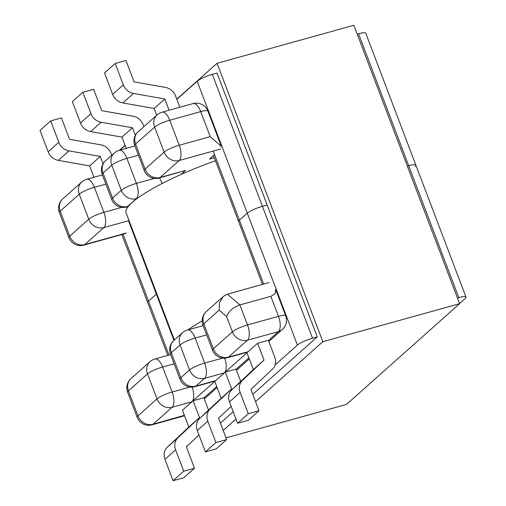 <?xml version="1.0" encoding="UTF-8"?>
<svg xmlns="http://www.w3.org/2000/svg" width="506" height="506" viewBox="0 0 506 506"><rect width="100%" height="100%" fill="white"/><g stroke="black" fill="none" stroke-linecap="round" stroke-linejoin="round"><path stroke-width="0.76" d="M207.789 421.188L197.302 430.524L205.417 451.902L215.91 442.56L207.789 421.188A12.384 10.917 -131.7 0 1 210.123 409.12L231.666 388.899L225.271 372.068L246.953 352.764L253.348 369.595L231.805 389.816A12.384 10.917 48.3 0 0 229.477 401.884L240.141 392.39A12.384 10.917 -131.7 0 1 242.475 380.322L231.805 389.816M225.271 372.068L236.024 369.083L240.723 381.448M197.302 430.524A12.384 10.917 -131.7 0 1 199.63 418.456L221.173 398.241L214.778 381.41L193.096 400.714L199.49 417.545L177.948 437.76A12.384 10.917 48.3 0 0 175.614 449.828L164.95 459.322A12.384 10.917 -131.7 0 1 167.277 447.253L177.948 437.76M208.548 410.088L203.848 397.722L193.096 400.714M192.141 387.122A12.384 5.37 74.5 0 1 191.875 401.802L182.432 410.208L188.827 427.039L167.277 447.253M268.452 340.481L278.426 331.601L247.453 340.203L228.396 357.173L248.18 351.676L257.624 343.27L264.018 360.101L242.475 380.322M259.015 410.777L248.345 420.271L237.592 423.256L248.263 413.763L259.015 410.777L250.894 389.399L272.437 369.178A12.384 10.917 -131.7 0 0 274.771 357.109L268.376 340.285L257.624 343.27M224.664 358.172A12.384 5.37 74.5 0 1 224.398 372.846L215.657 380.632A12.384 5.37 74.5 0 1 214.652 381.189L194.861 386.685A12.384 5.37 -105.5 0 0 195.866 386.129L215.657 380.632M223.323 296.402L219.465 302.733L219.142 310.121L203.817 323.764A12.384 10.917 48.3 0 1 206.334 311.525L223.323 296.402L227.384 294.15L269.11 282.563M205.417 451.902L216.17 448.917L226.663 439.575L215.91 442.56M175.614 449.828L183.735 471.206L194.487 468.214L186.366 446.836L198.991 434.989M183.735 471.206L173.071 480.7L164.95 459.322M173.071 480.7L183.823 477.715L194.487 468.214M231.172 406.343L218.541 418.196L226.663 439.575M199.49 417.545L188.827 427.039M231.666 388.899L221.173 398.241M227.384 294.15L239.901 304.922L247.504 324.941L278.477 316.339L270.874 296.32L239.901 304.922C233.253 307.275 228.807 311.133 226.568 316.516L219.142 310.121M248.18 351.676A12.384 5.37 74.5 0 1 247.175 352.239L227.39 357.736A12.384 5.37 -105.5 0 0 228.396 357.173A12.384 10.917 48.3 0 1 213.323 348.786L232.38 331.816L226.568 316.516M237.592 423.256L229.477 401.884M248.263 413.763L240.141 392.39M253.348 369.595L264.018 360.101M131.465 228.56L131.908 228.162M214.525 154.615L209.554 159.042L214.342 157.714M220.92 148.922L179.194 160.516L160.136 177.48L185.512 170.433L180.927 174.513M126.993 206.891L127.442 207.637M90.656 131.585L101.149 122.25A12.384 10.917 48.3 0 1 90.972 113.654L82.851 92.282L72.358 101.617L80.479 122.996A12.384 10.917 48.3 0 0 90.656 131.585L121.984 137.12L126.26 148.372M82.851 92.282L93.604 89.29L101.725 110.675L133.053 116.203A12.384 10.917 48.3 0 1 143.23 124.799L143.925 126.626M103.097 163.786L100.302 156.424L68.974 150.889A12.384 10.917 -131.7 0 1 58.797 142.3L50.676 120.921L61.428 117.936L69.55 139.314L100.877 144.849A12.384 10.917 -131.7 0 1 111.054 153.438L111.75 155.272M50.676 120.921L40.012 130.415L48.127 151.794A12.384 10.917 48.3 0 0 58.31 160.383L68.974 150.889M93.945 177.264L89.632 165.917L58.31 160.383M100.302 156.424L89.632 165.917M101.149 122.25L132.477 127.778L121.984 137.12M132.477 127.778L135.342 135.33M159.516 177.935L162.154 183.501M185.512 170.433L159.131 178.042A12.384 5.37 -105.5 0 0 160.136 177.48A12.384 10.917 48.3 0 1 145.064 169.093L164.121 152.129L154.621 127.107L135.557 144.077L145.064 169.093A12.384 2.328 -20.8 0 0 144.235 170.509A12.384 12.384 0 0 0 159.131 178.042M156.727 115.235L154.159 108.48L122.831 102.946A12.384 10.917 -131.7 0 1 112.655 94.35L123.325 84.856A12.384 10.917 48.3 0 0 133.502 93.452L122.831 102.946M123.325 84.856L115.204 63.478L104.533 72.978L112.655 94.35M115.204 63.478L125.956 60.492L134.077 81.877L165.405 87.405A12.384 10.917 48.3 0 1 175.582 96.001L179.851 107.247M169.099 110.232L164.829 98.98L133.502 93.452M154.159 108.48L164.829 98.98M270.874 296.32L275.156 293.733L275.669 289.464L285.681 315.833A12.384 2.328 159.2 0 0 278.477 316.339A12.384 5.37 74.5 0 1 278.426 331.601A12.384 10.917 -131.7 0 0 282.342 329.482L268.838 341.499M210.218 136.645L221.299 146.342L207.922 111.118A12.384 12.384 0 0 0 193.026 103.585A12.384 5.37 74.5 0 1 200.711 111.63L169.744 120.232L179.25 145.247L210.218 136.645L200.711 111.63A12.384 2.328 -20.8 0 1 207.922 111.118M215.486 160.725A91.409 17.153 159.2 0 0 126.108 212.899L174.38 339.975M202.185 320.886A91.409 17.153 159.2 0 0 187.928 329.937M168.991 355.067L148.505 301.133A12.384 2.328 159.2 0 0 147.676 302.544A12.384 2.328 -20.8 0 1 148.505 301.133L156.373 294.125L148.505 301.133L123.084 234.215M275.068 364.997L297.414 345.105L247.301 213.178L239.433 220.186A12.384 2.328 159.2 0 0 238.604 221.596A12.384 2.328 -20.8 0 1 239.433 220.186L247.301 213.178A12.384 2.328 -20.8 0 1 262.424 206.303A12.384 2.328 159.2 0 0 247.301 213.178L197.188 81.257L176.853 99.353M125.127 145.399L119.777 150.168M297.414 345.105A12.384 2.328 -20.8 0 1 312.537 338.223L317.268 336.914L217.042 73.06L212.311 74.376A12.384 2.328 159.2 0 0 197.188 81.257M457.437 297.977L458.784 297.604L408.671 165.677L407.324 166.05L408.671 165.677A12.384 2.328 -20.8 0 1 415.875 165.171A12.384 2.328 159.2 0 0 408.671 165.677L358.558 33.757L357.211 34.13M267.155 204.987L262.424 206.303L267.155 204.987M415.053 166.582A12.384 2.328 159.2 0 0 415.875 165.171L365.762 33.251A12.384 2.328 159.2 0 0 358.558 33.757M156.822 293.752A12.384 2.328 159.2 0 0 156.373 294.125A12.384 2.328 -20.8 0 1 156.822 293.752M176.784 99.163L217.08 63.294L322.834 341.702L459.612 303.708L346.477 404.42L226.024 437.88M322.834 341.702L255.536 401.612M235.986 419.012L223.184 430.41M217.08 63.294L353.858 25.3L459.612 303.708M119.353 150.288L125.058 145.209M317.268 336.914L252.766 394.332M233.215 411.739L220.42 423.13M458.784 297.604A12.384 2.328 -20.8 0 1 465.988 297.098A12.384 2.328 -20.8 0 1 465.166 298.508L459.543 303.518M191.875 401.802L172.084 407.298L153.027 424.262L184.374 415.325M203.924 397.918L216.726 386.527M236.1 369.279L248.901 357.881M224.398 372.846L204.614 378.343L195.866 386.129A12.384 10.917 -131.7 0 1 180.794 377.742L189.541 369.956L180.035 344.934L171.294 352.72L180.794 377.742A12.384 2.328 -20.8 0 0 179.972 379.152A12.384 12.384 0 0 0 194.861 386.685M128.448 390.86L137.955 415.881L157.012 398.911L147.512 373.89L128.448 390.86A12.384 10.917 -131.7 0 1 130.965 378.621A12.384 12.384 0 0 0 127.626 392.27A12.384 2.328 159.2 0 1 128.448 390.86M174.146 363.814L162.635 367.014L172.141 392.03L190.073 387.052M199.63 418.456L210.123 409.12M184.513 415.692A12.384 12.384 0 0 1 182.989 416.223A12.384 5.37 -105.5 0 0 183.994 415.66A12.384 10.917 48.3 0 0 184.45 415.527M206.334 311.525A12.384 12.384 0 0 0 202.988 325.175A12.384 2.328 159.2 0 1 203.817 323.764L213.323 348.786A12.384 2.328 159.2 0 0 212.495 350.196A12.384 12.384 0 0 0 227.39 357.736M206.669 334.858L195.158 338.059L204.664 363.08L222.596 358.096M138.41 155.171L126.898 158.365L136.405 183.387A12.384 2.328 -20.8 0 0 121.282 190.269L111.775 165.247L103.034 173.027L112.534 198.048L121.282 190.269A12.384 10.917 48.3 0 0 136.354 198.649L127.613 206.435L128.556 206.17M129.036 220.603L103.831 227.605L84.768 244.575L126.494 232.988M137.303 198.39L136.354 198.649A12.384 5.37 -105.5 0 0 136.405 183.387L154.343 178.409M60.189 211.166L69.695 236.188L88.759 219.218L79.252 194.203L60.189 211.166A12.384 10.917 -131.7 0 1 62.706 198.928A12.384 12.384 0 0 0 59.366 212.577A12.384 2.328 -20.8 0 1 60.189 211.166M105.887 184.127L94.375 187.321L103.882 212.343L121.813 207.359M90.972 113.654L80.479 122.996M58.797 142.3L48.127 151.794M154.95 358.969A12.384 12.384 0 0 0 150.029 361.651A12.384 10.917 -131.7 0 0 147.512 373.89A12.384 2.328 159.2 0 1 162.635 367.014A12.384 5.37 -105.5 0 0 154.95 358.969L170.648 354.611M172.141 392.03A12.384 2.328 159.2 0 0 157.012 398.911A12.384 10.917 -131.7 0 0 172.084 407.298A12.384 5.37 -105.5 0 0 172.141 392.03M137.126 417.292A12.384 12.384 0 0 0 152.021 424.825A12.384 5.37 74.5 0 0 153.027 424.262A12.384 10.917 -131.7 0 1 137.955 415.881A12.384 2.328 159.2 0 0 137.126 417.292L127.626 392.27M103.831 227.605A12.384 5.37 -105.5 0 0 103.882 212.343A12.384 2.328 -20.8 0 0 88.759 219.218A12.384 10.917 -131.7 0 0 103.831 227.605M86.69 179.282A12.384 12.384 0 0 0 81.77 181.964A12.384 10.917 -131.7 0 0 79.252 194.203A12.384 2.328 -20.8 0 1 94.375 187.321A12.384 5.37 -105.5 0 0 86.69 179.282L102.389 174.918M83.762 245.138A12.384 5.37 74.5 0 0 84.768 244.575A12.384 10.917 -131.7 0 1 69.695 236.188A12.384 2.328 -20.8 0 0 68.873 237.599A12.384 12.384 0 0 0 83.762 245.138L125.248 233.614M134.735 145.488A12.384 2.328 -20.8 0 1 135.557 144.077A12.384 10.917 48.3 0 1 138.075 131.838A12.384 12.384 0 0 0 134.735 145.488L144.235 170.509M164.121 152.129A12.384 10.917 48.3 0 0 179.194 160.516A12.384 5.37 74.5 0 0 179.25 145.247A12.384 2.328 -20.8 0 0 164.121 152.129M154.621 127.107A12.384 2.328 -20.8 0 1 169.744 120.232A12.384 5.37 74.5 0 0 162.059 112.187A12.384 12.384 0 0 0 157.138 114.868A12.384 10.917 48.3 0 0 154.621 127.107M232.38 331.816A12.384 10.917 48.3 0 0 247.453 340.203A12.384 5.37 74.5 0 0 247.504 324.941A12.384 2.328 159.2 0 0 232.38 331.816M204.614 378.343A12.384 5.37 -105.5 0 0 204.664 363.08A12.384 2.328 -20.8 0 0 189.541 369.956A12.384 10.917 48.3 0 0 204.614 378.343M182.552 332.701A12.384 10.917 -131.7 0 0 180.035 344.934A12.384 2.328 -20.8 0 1 195.158 338.059A12.384 5.37 -105.5 0 0 187.473 330.013A12.384 12.384 0 0 0 182.552 332.701L173.811 340.481A12.384 10.917 48.3 0 0 171.294 352.72A12.384 2.328 -20.8 0 0 170.465 354.13L179.972 379.152M127.613 206.435A12.384 10.917 -131.7 0 1 112.534 198.048A12.384 2.328 -20.8 0 0 111.712 199.459A12.384 12.384 0 0 0 126.608 206.998A12.384 5.37 -105.5 0 0 127.613 206.435M114.293 153.008A12.384 10.917 -131.7 0 0 111.775 165.247A12.384 2.328 -20.8 0 1 126.898 158.365A12.384 5.37 -105.5 0 0 119.214 150.326A12.384 12.384 0 0 0 114.293 153.008L105.552 160.794A12.384 10.917 48.3 0 0 103.034 173.027A12.384 2.328 -20.8 0 0 102.206 174.444L111.712 199.459M213.178 151.073L263.696 284.062M173.938 340.367L128.499 220.755M212.311 74.376L312.537 338.223M249.287 358.906L236.485 370.297M217.112 387.545L204.31 398.943M150.029 361.651L130.965 378.621M182.989 416.223L152.021 424.825M81.77 181.964L62.706 198.928M59.366 212.577L68.873 237.599M138.075 131.838L157.138 114.868M193.026 103.585L162.059 112.187M202.988 325.175L212.495 350.196M282.342 329.482A12.384 12.384 0 0 0 285.681 315.833M203.172 325.655L187.473 330.013M173.811 340.481A12.384 12.384 0 0 0 170.465 354.13M128.258 206.537L126.608 206.998M134.912 145.962L119.214 150.326M105.552 160.794A12.384 12.384 0 0 0 102.206 174.444M121.851 234.556L167.758 355.408M262.469 284.404L213.507 155.519M465.988 297.098L415.875 165.171"/></g></svg>

